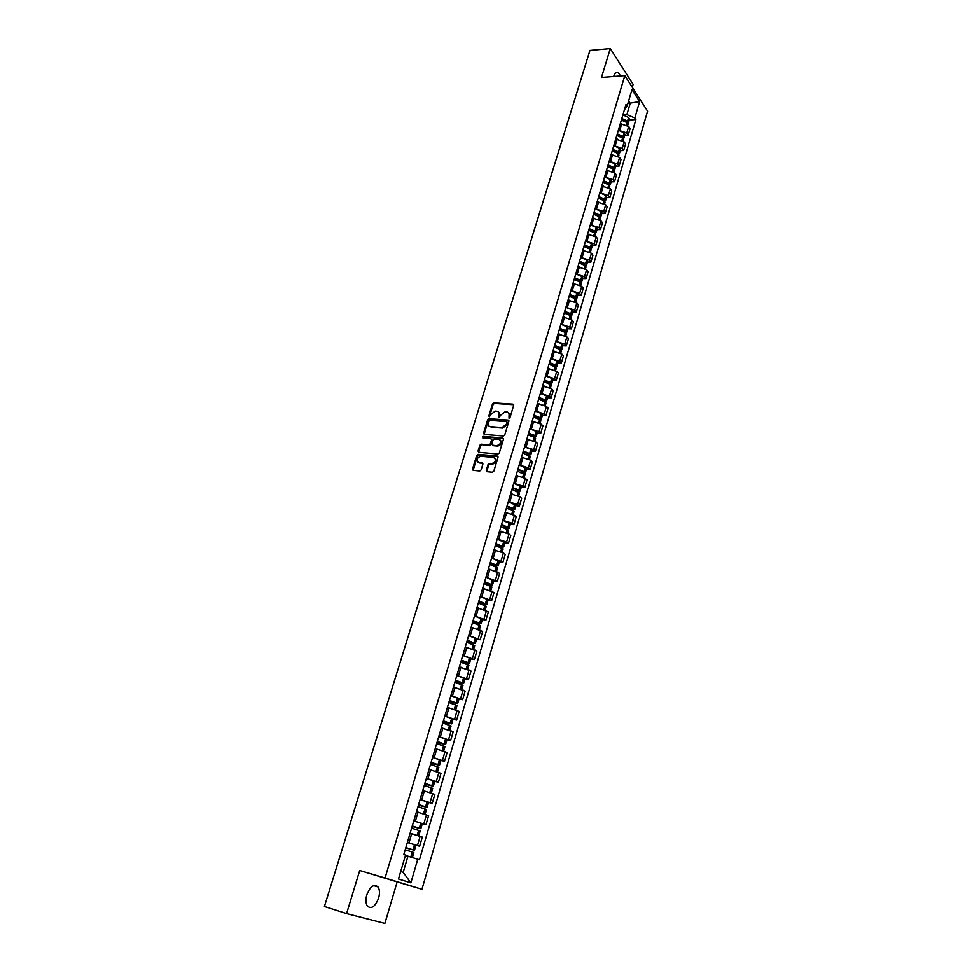 <?xml version="1.0" encoding="UTF-8"?>
<svg xmlns="http://www.w3.org/2000/svg" width="972" height="972" viewBox="0 0 972 972"><rect width="100%" height="100%" fill="white"/><g stroke="black" fill="none" stroke-linecap="round" stroke-linejoin="round"><path stroke-width="1.46" d="M509.036 418.239L510.033 417.486L513.69 405.348L512.973 404.145L493.922 402.882L492.525 403.939L488.831 415.955L489.341 416.806L490.787 414.509L495.222 411.107L496.838 411.229C498.83 411.581 499.584 412.881 499.122 415.105L499.146 417.523L500.604 415.202L505.076 411.8L506.704 411.909C508.696 412.274 509.474 413.574 509.012 415.809L509.036 418.239M378.606 898.152C379.906 893.365 379.724 889.635 378.035 886.95C374.026 883.645 370.283 886.27 366.796 894.823C365.484 899.61 365.666 903.34 367.331 906.05C371.401 909.367 375.168 906.742 378.606 898.152M620.61 75.962L618.313 72.645C616.43 71.673 614.936 72.791 613.842 76.023L613.709 76.509M486.267 470.412L486.984 471.687L492.403 472.222L493.825 471.153L498.004 457.314L497.287 456.05L478.054 454.313L476.717 455.382L472.514 469.075L473.218 470.339L479.791 470.983L481.104 469.913L482.902 464.009L482.185 462.745L478.977 462.453C476.001 460.193 476.559 458.128 480.654 456.233L493.497 457.387C496.522 459.622 495.975 461.712 491.856 463.644L489.39 463.425L488.066 464.507L486.267 470.412L486.899 471.675M513.702 404.717L494.517 403.429L493.12 404.486L489.402 416.806M385.046 878.032L359.713 870.487L346.579 913.583L324.417 906.475L589.943 50.447L610.295 48.6L601.486 77.468L624.814 75.634L385.046 878.032L421.945 889.283L647.583 111.16L624.814 75.634M503.35 435.966L504.772 434.897L508.878 421.301L508.149 420.074L489.074 418.677L487.677 419.734L483.546 433.184L484.238 434.411L503.35 435.966M503.46 439.235L499.329 452.94L497.98 454.009L478.759 452.296L478.054 451.057L479.84 445.237L481.189 444.168L489.038 444.836L490.374 443.767L491.553 439.903L490.848 438.664L482.817 437.995L483.278 436.392L502.743 437.983L503.46 439.235M632.286 87.286L633.137 84.394L610.295 48.6M346.579 913.583L384.876 923.4L397.159 881.896L421.945 889.283M618.374 130.175L626.77 132.994L628.69 126.494L620.306 123.675M628.69 126.494L630.087 128.596L628.179 135.084L624.802 135.266M626.77 132.994L628.179 135.084M620.27 150.672L623.659 150.514L625.579 143.965L624.158 141.888L615.835 139.069M613.806 145.618L622.238 148.449L623.659 150.514M615.701 166.2L619.103 166.066L621.035 159.469L619.601 157.415L611.145 154.584M609.189 161.194L617.657 164.025L619.103 166.066M611.096 181.861L614.498 181.74L616.455 175.094L614.997 173.065L606.613 170.234M604.535 176.892L613.04 179.723L614.498 181.74M606.455 197.644L609.857 197.559L611.825 190.852L610.367 188.847L601.838 186.004M599.846 192.723L608.387 195.566L609.857 197.559M601.765 213.561L605.192 213.5L607.172 206.732L605.69 204.752L597.124 201.909M595.119 208.676L603.697 211.531L605.192 213.5M597.051 229.611L600.477 229.562L602.47 222.746L600.975 220.802L592.373 217.947M590.356 224.775L598.971 227.618L600.477 229.562M592.288 245.795L595.727 245.77L597.744 238.905L596.225 236.974L587.586 234.118M585.545 240.995L594.208 243.851L595.727 245.77M587.489 262.112L590.927 262.112L592.956 255.186L591.438 253.279L582.896 250.412M580.709 257.361L589.397 260.217L590.927 262.112M582.653 278.563L586.104 278.587L588.145 271.601L586.602 269.73L577.89 266.863M575.813 273.849L584.549 276.728L586.104 278.587M577.769 295.148L581.22 295.209L583.297 288.162L581.73 286.315L572.982 283.435M570.892 290.494L579.652 293.374L581.22 295.209M572.848 311.878L576.311 311.963L578.401 304.856L576.821 303.033L568.025 300.154M565.923 307.274L574.731 310.153L576.311 311.963M567.891 328.755L571.354 328.864L573.456 321.696L571.864 319.897L563.201 317.018M560.905 324.186L569.75 327.078L571.354 328.864M562.885 345.765L566.36 345.898L568.474 338.669L566.87 336.907L558.171 334.028M555.85 341.257L564.744 344.149L566.36 345.898M557.831 362.921L561.318 363.091L563.456 355.801L561.828 354.063L552.91 351.159M550.747 358.461L559.678 361.365L561.318 363.091M552.74 380.234L556.239 380.417L558.39 373.066L556.737 371.365L547.989 368.473M545.608 375.824L554.575 378.728L556.239 380.417M547.613 397.694L551.112 397.913L553.287 390.489L551.61 388.812L542.838 385.92M540.42 393.332L549.435 396.248L551.112 397.913M542.425 415.299L545.936 415.542L548.123 408.058L546.446 406.418L537.407 403.502M535.195 410.998L544.247 413.914L545.936 415.542M537.212 433.05L540.724 433.33L542.935 425.785L541.222 424.169L532.389 421.265M488.236 418.944L489.475 419.029M529.91 428.81L539.01 431.738L540.724 433.33M531.939 450.972L535.451 451.275L537.686 443.669L535.961 442.09L526.848 439.162M482.537 436.756L483.849 436.865M524.588 446.78L533.725 449.708L535.451 451.275M526.617 469.039L530.141 469.379L532.401 461.7L530.663 460.157L521.502 457.217M519.218 464.908L528.404 467.848L530.141 469.379M521.259 487.276L524.795 487.64L527.067 479.889L525.305 478.382L516.108 475.442M513.799 483.206L523.021 486.146L524.795 487.64M515.853 505.671L519.388 506.06L521.685 498.247L519.899 496.765L510.652 493.825M508.344 501.649L517.602 504.602L519.388 506.06M510.397 524.224L513.933 524.649L516.254 516.764L514.455 515.318L505.161 512.365M502.828 520.263L512.135 523.215L513.933 524.649M504.881 542.947L508.441 543.397L510.774 535.451L508.951 534.041L499.62 531.089M497.263 539.047L506.606 542.012L508.441 543.397M499.329 561.828L502.889 562.326L505.246 554.295L503.399 552.922L494.031 549.958M491.65 558.001L502.889 562.326M493.727 580.892L497.287 581.414L499.669 573.322L488.795 569.07M485.976 577.125L497.287 581.414M488.066 600.125L491.638 600.684L494.031 592.507L482.695 588.242M480.265 596.419L491.638 600.684M482.355 619.529L485.939 620.124L488.357 611.874L476.948 607.634M474.494 615.896L485.939 620.124M476.596 639.102L480.192 639.734L482.622 631.411L471.141 627.207M468.674 635.542L480.192 639.734M470.788 658.87L474.385 659.538L476.839 651.131L465.296 646.963M462.806 655.383L474.385 659.538M464.92 678.808L468.516 679.513L471.007 671.032L459.392 666.901M456.876 675.394L468.516 679.513M459.003 698.941L462.611 699.682L465.114 691.128L453.426 687.022M450.887 695.588L462.611 699.682M453.025 719.256L456.633 720.033L459.173 711.395L447.412 707.337M444.848 715.987L456.633 720.033M446.998 739.753L450.619 740.567L453.171 731.855L441.337 727.834M438.749 736.557L450.619 740.567M440.911 760.456L444.532 761.307L447.108 752.51L435.213 748.525M432.601 757.334L444.532 761.307M434.763 781.342L438.396 782.241L440.996 773.36L429.017 769.411M426.392 778.305L438.396 782.241M428.555 802.435L432.2 803.37L434.824 794.403L422.771 790.503M420.111 799.482L432.2 803.37M413.768 820.927L425.943 824.693L428.603 815.654L416.466 811.79M413.78 820.854L425.943 824.693M407.377 842.505L419.625 846.235L422.31 837.099L410.208 833.308M407.39 842.432L419.625 846.235M622.918 114.854L626.879 114.611L630.196 103.372L628.617 100.966M627.863 103.53L639.625 101.574L634.825 117.952L626.879 114.611M624.449 109.666L627.086 106.167L631.97 89.655L639.625 101.574M400.683 871.556L403.186 872.358L407.961 856.186L419.454 859.746L635.895 119.58L634.825 117.952M417.766 859.175L410.852 882.819L398.471 879.004L405.555 855.068L403.817 854.485L625.98 104.502L627.086 106.167M359.713 870.487L397.159 881.896M407.961 856.186L405.871 855.591M629.297 119.981L635.895 119.58M403.186 872.358L410.852 882.819M509.097 418.239L509.607 416.356L508.611 412.893M498.721 412.177L499.717 415.652L499.207 417.523M508.891 420.645L489.657 419.211L488.284 420.269L484.141 434.399M506.995 422.456L506.497 421.593L489.718 420.354L488.26 422.747C487.774 424.971 488.527 426.271 490.508 426.647L502.087 427.546L506.497 424.12L506.995 422.456L507.591 423.002L507.032 422.079M489.281 426.258L490.508 426.647M507.591 423.002L507.092 424.667L502.682 428.081L491.115 427.194M491.565 439.21L492.16 440.438L490.994 444.301L489.645 445.358L481.796 444.69L480.46 445.759L478.674 452.284M503.435 438.53L483.922 436.926L482.902 438.008M497.032 445.528L497.214 445.528C501.382 443.645 501.941 441.58 498.915 439.332L494.408 438.955L493.047 440.024L491.868 443.9L492.585 445.14L497.822 446.063C501.43 444.824 502.33 442.855 500.495 440.17M497.64 446.051L493.193 445.674M495.052 458.201C496.935 460.874 496.072 462.854 492.476 464.166L490.01 463.948L488.685 465.017L486.887 470.922M478.09 462.186L478.977 462.453M482.89 463.28L479.597 462.964M498.004 456.585L478.674 454.835L477.337 455.904L473.145 470.327M621.594 119.301L626.515 121.464L626.928 122.508M621.375 120.066L627.086 122.63L627.997 124.367M627.863 123.42L628.495 122.703L627.669 121.148L621.837 118.499M622.894 114.927L628.605 117.491L629.516 119.24M621.521 119.556L622.42 119.507M617.05 134.646L621.995 136.797L622.384 137.854M616.819 135.436L622.566 137.988L623.489 139.713M623.319 138.753L623.988 138.024L623.149 136.493L617.293 133.857M618.35 130.248L624.085 132.812L625.008 134.537M617.001 134.804L617.609 134.768M612.469 150.101L617.439 152.264L617.803 153.333M612.226 150.927L617.998 153.467L618.945 155.168M618.751 154.196L619.443 153.479L618.593 151.972L612.7 149.324M613.782 145.691L619.541 148.242L620.476 149.955M607.852 165.69L612.846 167.84L613.186 168.921M607.609 166.54L613.405 169.079L614.353 170.756M614.146 169.772L614.863 169.055L614 167.561L608.083 164.924M609.165 161.267L614.96 163.818L615.908 165.495M603.199 181.412L608.205 183.55L608.521 184.644M602.944 182.274L608.776 184.814L609.736 186.478M609.493 185.47L610.246 184.765L609.371 183.283L603.418 180.658M604.511 176.965L610.331 179.504L611.291 181.169M598.509 197.255L603.539 199.394L603.819 200.487M598.242 198.154L604.098 200.682L605.07 202.322M604.803 201.301L605.58 200.597L604.693 199.139L598.728 196.514M599.833 192.796L605.678 195.336L606.65 196.976M593.77 213.233L598.837 215.371L599.068 216.464M593.503 214.156L599.384 216.683L600.38 218.299M600.064 217.266L600.89 216.562L599.991 215.116L593.989 212.504M595.095 208.749L600.975 211.289L601.96 212.904M589.008 229.343L594.086 231.47L594.269 232.563M588.716 230.291L594.633 232.806L595.642 234.398M595.289 233.353L596.152 232.648L595.253 231.239L589.214 228.627M590.332 224.848L596.237 227.363L597.233 228.967M584.196 245.576L589.299 247.702L589.433 248.808M583.905 246.56L589.846 249.075L590.867 250.642M590.478 249.573L591.377 248.881L590.466 247.483L584.403 244.883M585.533 241.068L591.462 243.583L592.47 245.163M579.336 261.954L584.476 264.08L584.537 265.174M579.045 262.962L585.01 265.478L586.043 267.021M585.606 265.927L586.566 265.247L585.642 263.874L579.543 261.274M580.685 257.434L586.651 259.937L587.671 261.492M574.452 278.478L579.737 280.665L579.591 281.673M574.136 279.511L580.15 282.014L581.183 283.532M580.697 282.415L581.718 281.746L580.77 280.398L574.646 277.81M575.788 273.934L581.791 276.437L582.823 277.956M569.519 295.124L574.707 297.238L575.29 297.967L574.598 298.295M569.203 296.193L575.363 298.769L576.287 300.19M575.74 299.048L576.821 298.392L575.861 297.055L569.701 294.48M570.868 290.567L576.894 293.058L577.939 294.565M564.538 311.927L569.884 314.102L570.345 314.746L569.543 315.062L569.835 314.078M564.21 313.02L570.285 315.511L571.354 316.981M570.722 315.815L571.876 315.171L570.916 313.859L564.732 311.295M565.898 307.346L572.083 309.91L573.018 311.307M559.52 328.864L564.756 330.954L565.364 331.659L564.428 331.962M559.192 329.994L565.291 332.473L566.372 333.918M565.668 332.716L566.907 332.096L565.923 330.808L559.702 328.244M560.88 324.259L567.101 326.823L568.049 328.196M554.465 345.947L559.86 348.11L560.334 348.729L559.252 349.009M554.113 347.101L560.249 349.58L561.342 350.989M560.552 349.762L561.889 349.155L560.893 347.891L554.635 345.339M555.826 341.33L561.95 343.796L563.043 345.23M549.362 363.176L554.781 365.338L555.267 365.934L554.028 366.201M549.01 364.366L555.17 366.833L556.276 368.218M555.377 366.954L556.822 366.371L555.814 365.132L549.532 362.592M550.735 358.534L556.883 361.001L557.989 362.41M544.211 380.55L549.666 382.701L550.152 383.296L548.73 383.527M543.846 381.777L550.043 384.232L551.173 385.592M549.289 387.318L550.176 384.305L551.719 383.733L550.565 382.433L544.381 379.979M545.584 375.897L551.768 378.351L552.886 379.736M539.023 398.07L544.502 400.221L545 400.804L543.384 400.999M538.646 399.334L544.867 401.776L546.009 403.125M544.818 401.752L546.568 401.242L545.535 400.051L539.181 397.524M540.408 393.405L546.616 395.859L547.746 397.208M533.786 415.761L539.29 417.899L539.8 418.47L537.966 418.628M533.397 417.049L539.654 419.479L540.809 420.791M539.46 419.369L541.368 418.908L540.323 417.741L533.944 415.226M535.171 411.071L541.416 413.513L542.57 414.825M528.501 433.585L534.041 435.723L534.551 436.282L532.474 436.392M528.112 434.909L534.393 437.339L535.572 438.627M534.017 437.133L536.131 436.72L535.074 435.578L528.647 433.075M529.898 428.883L536.18 431.313L537.334 432.613M488.175 418.993L489.548 419.102M523.167 451.579L528.732 453.705L529.254 454.252L526.909 454.313M522.766 452.94L530.275 456.609M528.513 455.054L530.846 454.702L529.776 453.572L523.313 451.081M524.564 446.853L530.882 449.271L532.061 450.546M517.797 469.731L523.386 471.845L523.92 472.38L521.247 472.38M517.383 471.116L524.941 474.761M522.936 473.121L525.512 472.829L524.43 471.736L517.942 469.245M519.194 464.981L526.739 468.638M512.378 488.029L518.003 490.143L518.526 490.666L517.736 490.836L515.5 490.593M511.952 489.463L519.558 493.059M517.274 491.334L520.129 491.115L519.036 490.046L512.511 487.58M513.787 483.278L521.369 486.887M506.898 506.509L512.56 508.599L513.095 509.109L512.305 509.267L509.644 508.964M506.461 507.967L514.127 511.527M511.515 509.705L514.698 509.571L513.593 508.526L507.032 506.072M508.32 501.722L515.962 505.294M501.382 525.135L507.615 527.723L503.666 527.468M500.932 526.642L508.648 530.153M505.659 528.221L509.231 528.185L508.101 527.164L501.503 524.722M502.803 520.336L510.494 523.872M495.805 543.943L502.087 546.507L497.543 546.13M495.356 545.486L503.119 548.949M499.681 546.896L503.703 546.969L495.927 543.542M497.239 539.12L504.978 542.607M490.192 562.91L496.498 565.449L491.225 564.926M489.718 564.489L497.555 567.867L496.558 571.257M493.557 565.716L498.126 565.923L490.301 562.533M491.625 558.074L499.426 561.512M484.518 582.058L490.872 584.573L484.639 583.844M484.044 583.674L491.917 587.015L490.896 590.502M487.264 584.67L492.5 585.035L484.627 581.693M485.964 577.198L493.812 580.6M478.795 601.376L485.186 603.867L478.333 602.956M478.309 603.029L486.243 606.321L485.186 609.918M480.751 603.758L486.826 604.329L478.904 601.036M480.241 596.492L488.151 599.846M473.024 620.865L479.451 623.331L472.586 622.347M472.526 622.566L480.496 625.847M473.923 622.967L481.104 623.805L473.121 620.549M474.47 615.969L482.428 619.273M467.204 640.536L473.668 642.978L466.791 641.921M467.289 640.244L475.32 643.452L466.682 642.261L474.713 645.517M468.65 635.615L476.669 638.883M461.323 660.389L467.824 662.795L460.935 661.665M460.789 662.163L468.893 665.322L467.726 669.258M460.85 661.981L469.488 663.281L461.396 660.122M462.781 655.456L470.861 658.627L469.488 663.281M459.404 666.841L460.035 667.023M455.382 680.424L461.931 682.806L455.042 681.591M454.847 682.247L463 685.357L461.809 689.403M454.957 681.882L463.608 683.292L455.455 680.169M456.852 675.467L464.968 678.626M453.438 686.973L454.155 687.168M449.392 700.642L455.99 702.999L449.076 701.699M448.845 702.501L457.034 705.599M449.003 701.966L457.666 703.497L449.465 700.423M450.862 695.66L459.051 698.783M447.424 707.276L448.226 707.507M443.341 721.054L449.975 723.387L443.062 722.002M442.782 722.961L451.044 726.011M443.001 722.232L451.664 723.873L443.402 720.847M444.824 716.06L453.074 719.086L451.664 723.873M441.361 727.773L442.272 728.04M437.242 741.66L443.925 743.957L436.999 742.487M436.671 743.604L444.982 746.593M436.938 742.693L445.613 744.455L437.291 741.478M438.737 736.63L447.023 739.643M435.225 748.464L436.294 748.768M431.082 762.449L437.801 764.721L430.875 763.166M430.499 764.442L438.87 767.37L437.546 771.889M430.815 763.336L439.502 765.219L431.131 762.303M432.576 757.407L440.936 760.347L439.502 765.219M429.041 769.35L430.304 769.727M424.861 783.444L431.629 785.68L424.691 784.039M424.266 785.485L432.698 788.353L431.337 792.994M424.643 784.185L433.342 786.19L424.898 783.311M426.368 778.378L434.776 781.281M422.796 790.43L424.339 790.892L421.69 799.883M418.592 804.634L425.396 806.845L418.446 805.108M417.972 806.724L426.465 809.542L425.068 814.305M418.41 805.229L427.109 807.355L418.616 804.537M420.098 799.555L428.567 802.386L427.109 807.355M416.49 811.717L418.495 812.313M412.25 826.03L419.102 828.205L412.152 826.382M411.618 828.156L420.171 830.938M412.128 826.467L420.827 828.727L412.274 825.957M422.298 823.709L420.827 828.727M410.123 833.211L413.112 834.11M405.859 847.62L412.748 849.771L405.786 847.851M405.203 849.807L413.829 852.517L412.359 857.523M405.774 847.9L414.485 850.293L405.871 847.584M415.967 845.227L414.485 850.293M405.446 855.433L407.924 856.174M423.792 823.879L426.465 814.815M430.074 802.508L432.71 793.529M436.294 781.33L438.907 772.436M442.454 760.359L445.055 751.538M448.566 739.571L451.13 730.847M454.617 718.988L457.156 710.338M460.607 698.601L463.122 690.023M466.536 678.383L469.039 669.89M472.428 658.372L474.895 649.952M478.248 638.531L480.703 630.196M484.032 618.872L486.45 610.61M489.754 599.396L492.148 591.207M495.416 580.09L497.798 571.986M501.042 560.966L503.399 552.922M506.606 542.012L508.951 534.041M512.135 523.215L514.455 515.318M517.602 504.602L519.899 496.765M523.021 486.146L525.305 478.382M528.404 467.848L530.663 460.157M533.725 449.708L535.961 442.09M539.01 431.738L541.222 424.169M544.247 413.914L546.446 406.418M549.435 396.248L551.61 388.812M554.575 378.728L556.737 371.365M559.678 361.365L561.828 354.063M564.744 344.149L566.87 336.907M569.75 327.078L571.864 319.897M574.731 310.153L576.821 303.033M579.652 293.374L581.73 286.315M584.549 276.728L586.602 269.73M589.397 260.217L591.438 253.279M594.208 243.851L596.225 236.974M598.971 227.618L600.975 220.802M603.697 211.531L605.69 204.752M608.387 195.566L610.367 188.847M613.04 179.723L614.997 173.065M617.657 164.025L619.601 157.415M622.238 148.449L624.158 141.888M417.45 845.47L420.147 836.309M408.981 842.87L411.691 833.709M415.36 821.267L418.045 812.203M427.959 778.693L430.596 769.788M434.168 757.71L436.78 748.89M440.316 736.91L442.904 728.174M446.415 716.315L448.979 707.665M452.454 695.916L454.993 687.338M458.432 675.698L460.947 667.193M464.361 655.663L466.852 647.243M470.229 635.822L472.696 627.475M476.049 616.151L478.491 607.889M481.808 596.662L484.238 588.473M487.531 577.356L489.924 569.24M493.193 558.22L495.574 550.164M498.794 539.253L501.163 531.271M504.359 520.445L506.704 512.548M509.875 501.819L512.183 493.983M515.33 483.351L517.626 475.587M520.749 465.053L523.021 457.362M526.119 446.913L528.367 439.283M531.441 428.931L533.677 421.362M536.714 411.095L538.925 403.599M541.939 393.429L544.138 385.993M547.127 375.909L549.302 368.534M552.266 358.534L554.429 351.232M557.357 341.306L559.495 334.064M562.411 324.235L564.538 317.054M567.417 307.298L569.519 300.178M572.387 290.507L574.476 283.447M577.307 273.861L579.385 266.863M582.192 257.361L584.245 250.412M587.039 240.983L589.081 234.094M591.839 224.751L593.856 217.922M596.601 208.652L598.606 201.872M601.328 192.675L603.32 185.956M606.018 176.843L607.986 170.173M610.659 161.133L612.615 154.524M615.276 145.545L617.208 138.996M619.844 130.09L621.764 123.59M499.243 417.207L498.636 416.672M489.438 416.502L488.831 415.955M484.153 433.719L483.546 433.184M488.284 420.269L487.677 419.734M489.681 419.211L489.074 418.677M478.674 451.579L478.054 451.057M480.46 445.759L479.84 445.237M481.857 444.702L481.249 444.168M489.572 445.358L488.965 444.836M490.994 444.301L490.374 443.767M492.16 440.438L491.553 439.903M483.922 436.926L483.315 436.392M503.35 438.518L502.743 437.983M488.685 465.017L488.066 464.507M490.107 463.948L489.487 463.437M492.221 464.154L491.601 463.632M482.805 463.267L482.185 462.745M473.145 469.585L472.514 469.075M477.337 455.904L476.717 455.382M478.746 454.847L478.127 454.325M497.895 456.573L497.287 456.05M626.612 124.732L627.207 122.715M627.669 121.148L628.714 117.576M627.548 121.063L628.605 117.491M626.405 122.144L626.588 121.524M626.49 124.659L627.086 122.63M622.068 140.138L622.675 138.073M623.149 136.493L624.206 132.897M623.028 136.408L624.085 132.812M621.873 137.514L622.068 136.858M621.946 140.077L622.566 137.988M617.499 155.678L618.119 153.564M618.593 151.972L619.662 148.339M618.471 151.875L619.541 148.242M617.305 152.993L617.512 152.312M617.366 155.617L617.998 153.467M612.882 171.351L613.526 169.164M614 167.561L615.069 163.904M613.879 167.476L614.96 163.818M612.712 168.606L612.919 167.901M612.761 171.279L613.405 169.079M608.229 187.134L608.885 184.899M609.371 183.283L610.452 179.589M609.25 183.198L610.331 179.504M608.071 184.352L608.29 183.611M608.108 187.074L608.776 184.814M603.539 203.063L604.22 200.767M604.693 199.139L605.799 195.421M604.584 199.053L605.678 195.336M603.393 200.22L603.624 199.454M603.418 203.002L604.098 200.682M598.813 219.125L599.505 216.768M599.991 215.116L601.097 211.374M599.87 215.031L600.975 211.289M598.679 216.221L598.91 215.42M598.691 219.052L599.384 216.683M594.05 235.309L594.755 232.891M595.253 231.239L596.358 227.448M595.119 231.154L596.237 227.363M593.916 232.357L594.171 231.518M593.916 235.248L594.633 232.806M589.239 251.639L589.968 249.16M590.466 247.483L591.583 243.668M590.344 247.398L591.462 243.583M589.129 248.613L589.384 247.763M589.105 251.578L589.846 249.075M584.391 268.102L585.144 265.563M585.642 263.874L586.772 260.022M585.509 263.789L586.651 259.937M584.293 265.028L584.549 264.129M584.257 268.041L585.01 265.478M579.506 284.699L580.272 282.099M580.77 280.398L581.912 276.51M580.649 280.313L581.791 276.437M579.421 281.564L579.689 280.641M579.373 284.638L580.15 282.014M574.573 301.442L575.363 298.769M575.861 297.055L577.016 293.143M575.74 296.97L576.894 293.058M574.501 298.246L574.78 297.286M574.44 301.381L575.23 298.696M569.604 318.33L570.406 315.584M570.916 313.859L572.083 309.91M570.795 313.774L571.949 309.837M569.471 318.257L570.285 315.511M564.586 335.352L565.412 332.546M565.923 330.808L567.101 326.823M565.801 330.723L566.968 326.75M564.562 331.974L564.841 331.015M564.453 335.291L565.291 332.473M559.532 352.52L560.37 349.653M560.893 347.891L562.071 343.881M560.771 347.818L561.95 343.796M559.532 349.021L559.811 348.085M559.398 352.459L560.249 349.58M554.429 369.846L555.291 366.906M555.814 365.132L557.005 361.086M555.692 365.047L556.883 361.001M554.465 366.213L554.733 365.302M554.295 369.785L555.17 366.833M550.699 382.518L551.902 378.436M550.565 382.433L551.768 378.351M549.35 383.563L549.617 382.676M549.156 387.257L550.043 384.232M544.101 404.935L545 401.861M545.535 400.051L546.75 395.932M545.401 399.978L546.616 395.859M544.198 401.059L544.454 400.197M543.956 404.874L544.867 401.776M538.865 422.711L539.788 419.564M540.323 417.741L541.55 413.586M540.201 417.656L541.416 413.513M538.998 418.701L539.241 417.875M538.719 422.65L539.654 419.479M533.579 440.644L534.527 437.412M535.074 435.578L536.301 431.386M534.94 435.505L536.18 431.313M533.75 436.501L533.993 435.699M533.446 440.583L534.393 437.339M528.258 458.735L529.23 455.431M529.776 453.572L531.016 449.356M529.643 453.499L530.882 449.271M528.464 454.446L528.695 453.681M528.112 458.675L529.096 455.358M522.875 476.985L523.872 473.607M524.43 471.736L525.682 467.471M524.297 471.663L525.548 467.398M523.118 472.562L523.337 471.821M522.742 476.924L523.738 473.534M517.456 495.392L518.477 491.929M519.036 490.046L520.299 485.745M518.902 489.973L520.166 485.672M517.736 490.836L517.955 490.119M517.323 495.331L518.343 491.868M511.989 513.969L513.034 510.434M513.593 508.526L514.868 504.189M513.459 508.453L514.735 504.116M512.305 509.267L512.511 508.575M511.843 513.909L512.888 510.361M506.473 532.705L507.53 529.096M508.101 527.164L509.389 522.79M507.967 527.103L509.255 522.717M506.825 527.857L507.02 527.201M506.327 532.644L507.396 529.023M500.908 551.61L501.989 547.916M502.56 545.985L503.861 541.562M502.427 545.912L503.727 541.501M501.297 546.616L501.479 545.997M500.762 551.561L501.856 547.856M495.283 570.698L496.4 566.919M496.971 564.963L498.284 560.504M496.838 564.89L498.15 560.431M495.137 570.637L496.255 566.846M489.609 589.943L490.751 586.08M491.334 584.111L492.658 579.616M491.188 584.051L492.512 579.543M489.475 589.895L490.617 586.019M483.898 609.371L485.052 605.422M485.648 603.442L486.984 598.898M485.502 603.369L486.838 598.837M483.752 609.322L484.919 605.362M478.115 628.981L479.305 624.947M479.901 622.943L481.249 618.362M479.755 622.87L481.104 618.289M477.969 628.92L479.16 624.887M472.295 648.761L473.51 644.643M474.105 642.614L475.466 637.997M473.959 642.553L475.32 637.936M472.149 648.713L473.364 644.582M466.414 668.736L467.654 664.52M468.261 662.479L469.634 657.813M468.115 662.418L469.488 657.752M466.268 668.675L467.508 664.459M460.473 688.893L461.749 684.592M462.356 682.526L463.741 677.812M462.21 682.466L463.595 677.751M460.327 688.832L461.603 684.531M454.483 709.232L455.783 704.834M456.39 702.756L457.8 698.005M456.245 702.695L457.642 697.945M454.337 709.171L455.637 704.773M448.444 729.765L449.769 725.27M450.388 723.168L451.798 718.381M450.23 723.107L451.652 718.32M448.286 729.705L449.611 725.221M442.333 750.493L443.694 745.901M444.313 743.787L445.735 738.939M444.168 743.726L445.589 738.89M442.187 750.433L443.536 745.852M436.173 771.404L437.558 766.726M438.19 764.587L439.623 759.703M438.032 764.527L439.478 759.642M436.027 771.355L437.4 766.677M429.964 792.532L431.361 787.757M432.005 785.583L433.451 780.65M431.847 785.534L433.305 780.601M429.806 792.484L431.216 787.697M423.683 813.856L425.116 808.971M425.76 806.784L427.23 801.815M425.602 806.736L427.073 801.754M423.525 813.807L424.958 808.923M417.34 835.373L418.81 830.392M419.454 828.193L420.937 823.163M419.309 828.144L420.779 823.114M417.182 835.325L418.653 830.343M410.949 857.097L412.432 852.031M413.088 849.795L414.582 844.729M412.942 849.747L414.437 844.68M410.792 857.049L412.286 851.982M378.035 886.95L373.625 885.614M618.313 72.645L615.628 72.864M489.657 419.211L489.05 418.677M481.796 444.69L481.189 444.168M489.645 445.358L489.038 444.836M483.886 436.926L483.278 436.392M497.822 446.063L497.214 445.528M490.01 463.948L489.39 463.425M492.476 464.166L491.856 463.644M478.674 454.835L478.054 454.313M627.693 125.437L628.034 124.27M628.495 122.703L629.54 119.131M623.161 140.843L623.526 139.604M623.988 138.024L625.045 134.428M618.593 156.383L618.97 155.07M619.443 153.479L620.513 149.858M613.976 172.044L614.389 170.659M614.863 169.055L615.932 165.398M609.335 187.839L609.76 186.381M610.246 184.765L611.327 181.071M604.657 203.756L605.106 202.225M605.58 200.597L606.674 196.879M599.931 219.806L600.404 218.202M600.89 216.562L601.984 212.807M595.168 235.989L595.666 234.313M596.152 232.648L597.27 228.87M590.369 252.307L590.891 250.557M591.377 248.881L592.495 245.078M585.533 268.77L586.067 266.935M586.566 265.247L587.696 261.407M580.649 285.367L581.207 283.447M581.718 281.746L582.848 277.87M575.728 302.098L576.311 300.105M576.821 298.392L577.963 294.48M570.758 318.974L571.378 316.896M571.876 315.171L573.043 311.234M565.753 335.996L566.397 333.833M566.907 332.096L568.073 328.123M560.71 353.164L561.366 350.916M561.889 349.155L563.067 345.157M555.607 370.478L556.3 368.145M556.822 366.371L558.013 362.337M550.48 387.95L551.185 385.52M551.719 383.733L552.91 379.663M545.292 405.555L546.033 403.052M546.568 401.242L547.771 397.135M540.067 423.33L540.833 420.73M541.368 418.908L542.583 414.765M534.794 441.252L535.584 438.554M536.131 436.72L537.358 432.54M529.473 459.331L530.299 456.548M530.846 454.702L532.085 450.473M524.115 477.58L524.965 474.688M525.512 472.829L526.763 468.565M518.696 495.987L519.57 492.998M520.129 491.115L521.393 486.826M513.24 514.553L514.139 511.466M514.698 509.571L515.974 505.233M507.724 533.288L508.66 530.105M509.231 528.185L510.507 523.811M502.172 552.181L503.132 548.901M503.703 546.969L505.003 542.558M498.126 565.923L499.438 561.464M492.5 585.035L493.825 580.551M486.826 604.329L488.163 599.809M479.415 629.516L480.508 625.81M481.104 623.805L482.44 619.237M473.607 649.296L474.725 645.481M475.32 643.452L476.681 638.835M463.608 683.292L464.981 678.602M455.819 709.73L457.047 705.575M457.666 703.497L459.051 698.747M449.793 730.264L451.044 725.975M443.694 750.979L444.994 746.581M445.613 744.455L447.035 739.619M433.342 786.19L434.788 781.269M418.738 835.823L420.183 830.926"/></g></svg>
